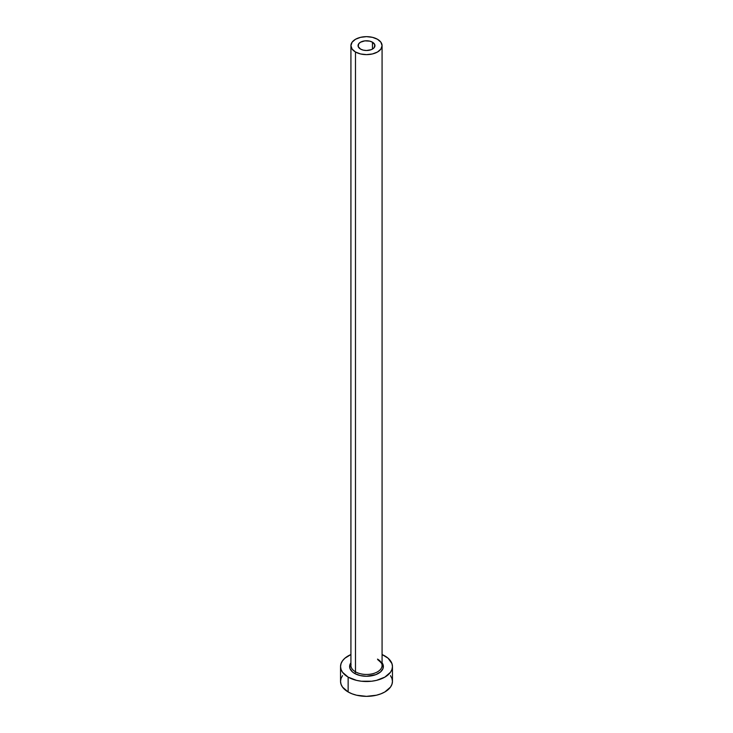 <?xml version="1.0" encoding="UTF-8"?>
<svg xmlns="http://www.w3.org/2000/svg" width="733" height="733" viewBox="0 0 733 733"><rect width="100%" height="100%" fill="white"/><g stroke="black" fill="none" stroke-linecap="round" stroke-linejoin="round"><path stroke-width="1.1" d="M360.535 49.084A8.439 4.865 180 0 1 358.061 45.638A8.439 4.865 180 0 1 363.275 41.14A8.439 4.865 180 0 1 372.465 42.193L372.465 49.084L371.182 49.688L366.5 50.513L363.275 50.137L360.535 49.084L358.226 46.591L358.703 43.778L360.535 42.193L364.851 40.865L369.725 41.14L372.465 42.193L374.774 44.695L374.297 47.508L372.465 49.084L372.465 42.193A8.439 4.865 180 0 1 374.939 45.638A8.439 4.865 180 0 1 369.725 50.137A8.439 4.865 180 0 1 360.535 49.084M351.07 664.263A15.576 8.988 0 0 0 355.487 671.831A1.301 0.751 -60 0 1 354.57 673.416A16.868 9.74 180 0 1 350.924 662.788L349.953 664.629L349.953 668.432L352.472 671.941L354.57 673.416A1.301 0.751 120 0 0 355.487 671.831A15.576 8.988 0 0 0 372.456 673.783A15.576 8.988 0 0 0 382.076 665.472L382.076 45.638A15.576 8.988 180 0 1 372.456 53.949A15.576 8.988 180 0 1 355.487 51.997L355.487 671.831L355.487 51.997A15.576 8.988 180 0 1 350.924 45.638A15.576 8.988 180 0 1 360.544 37.337A15.576 8.988 180 0 1 377.513 39.28A15.576 8.988 180 0 1 382.076 45.638L380.885 42.202L377.513 39.28L372.456 37.337L366.5 36.65L360.544 37.337L355.487 39.28L352.115 42.202L350.924 45.638L352.115 49.084L355.487 51.997L360.544 53.949L366.5 54.627L372.456 53.949L377.513 51.997L380.885 49.084L382.076 45.638M342.522 675.634L341.047 678.446L340.543 681.369A25.957 14.981 0 0 0 348.148 691.961L348.148 677.127L356.568 680.38L361.433 681.232L371.567 681.232L376.432 680.38L384.852 677.127L390.478 672.271L391.953 669.458L392.457 666.535L391.953 663.612L388.078 658.207L382.076 654.542A25.957 14.981 180 0 1 384.852 655.934A25.957 14.981 180 0 1 392.457 666.535A25.957 14.981 180 0 1 376.432 680.38A25.957 14.981 180 0 1 348.148 677.127L348.148 691.961A25.957 14.981 0 0 0 376.432 695.214A25.957 14.981 0 0 0 392.457 681.369L391.953 678.446L390.478 675.634M348.148 677.127A25.957 14.981 180 0 1 340.543 666.535A25.957 14.981 180 0 1 350.924 654.542L344.922 658.207L342.522 660.8L341.047 663.612L340.543 666.535L341.047 669.458L342.522 672.271L348.148 677.127M382.076 662.788L383.047 664.629L383.047 668.432L380.528 671.941L375.873 674.635L366.5 676.275L360.04 675.533L354.57 673.416A16.868 9.74 180 0 0 375.882 674.626A16.868 9.74 180 0 0 382.076 662.788M340.543 666.535L340.543 681.369L341.047 684.292L342.522 687.096L348.148 691.961L352.078 693.821L356.568 695.214L366.5 696.35L376.432 695.214L380.922 693.821L384.852 691.961L390.478 687.096L391.953 684.292L392.457 681.369L392.457 666.535M350.924 45.638L350.924 665.472A15.576 8.988 0 0 0 355.487 671.831A15.576 8.988 0 0 0 371.475 673.994A15.576 8.988 0 0 0 381.93 666.682A15.576 8.988 0 0 0 377.513 659.114M382.076 665.472C382.855 664.639 381.426 662.714 377.779 659.709"/></g></svg>
